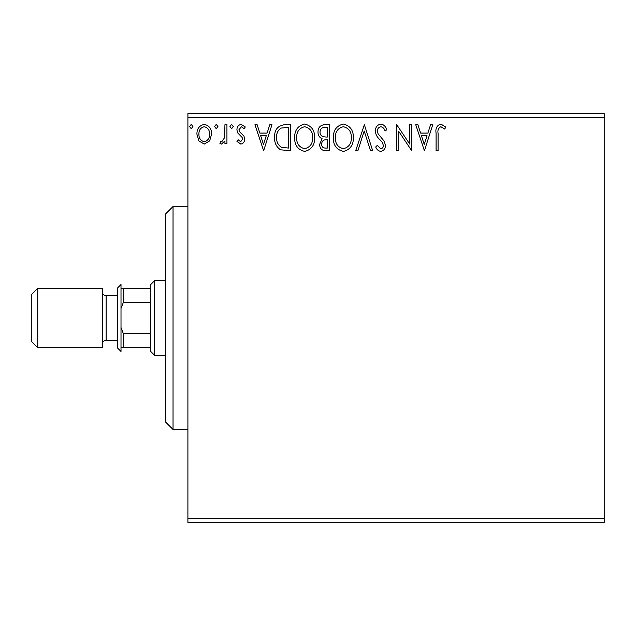 <?xml version="1.0" encoding="UTF-8"?>
<svg xmlns="http://www.w3.org/2000/svg" width="636" height="636" viewBox="0 0 636 636"><rect width="100%" height="100%" fill="white"/><g stroke="black" fill="none" stroke-linecap="round" stroke-linejoin="round"><path stroke-width="0.95" d="M209.649 140.922L204.251 144.07L198.861 140.938L196.914 134.18C196.866 128.782 199.306 125.523 204.251 124.386C209.196 125.515 211.645 128.782 211.589 134.18L209.649 140.922M226.933 124.72L226.933 143.736L224.937 143.736L224.937 140.938L221.455 144.07L219.929 143.418L220.883 141.399L221.781 141.733L224.619 137.638L224.937 124.72L226.933 124.72M240.805 144.07L236.942 141.367L238.118 139.729L240.678 141.733L242.61 139.173L242.133 137.448L237.602 132.821L236.942 129.879C236.926 126.826 238.333 124.99 241.163 124.386L245.281 126.962L244.137 128.726L241.386 126.723L238.945 129.784L239.422 131.596L243.978 136.152L244.614 139.077C244.661 141.868 243.389 143.529 240.805 144.07M284.602 124.72L290.644 124.72L290.644 150.74L280.516 149.802C276.294 146.868 274.331 142.742 274.633 137.4C274.339 129.895 277.662 125.666 284.602 124.72M329.345 124.72L329.345 150.74L325.664 150.74C321.697 150.541 319.701 148.395 319.67 144.293L322.11 138.759C319.344 137.44 317.976 135.222 318 132.105C318.024 127.812 320.075 125.348 324.137 124.72L329.345 124.72M364.364 124.72L372.704 150.74L370.526 150.74L364.197 131L357.869 150.74L355.691 150.74L364.364 124.72M409.727 124.72L411.731 124.72L411.731 150.74L398.724 131.334L398.724 150.74L396.721 150.74L396.721 124.72L409.727 144.078L409.727 124.72M438.085 133.433L438.085 150.74L436.081 150.74L436.081 133.17C435.278 128.448 436.868 125.411 440.843 124.052L445.757 127.057L444.739 129.06L440.859 126.723C438.403 128.011 437.481 130.245 438.085 133.433M187.906 117.286L187.906 113.574L604.2 113.574L604.2 117.286L187.906 117.286L187.906 518.714L604.2 518.714L604.2 522.426L187.906 522.426L187.906 518.714M604.2 117.286L604.2 518.714M424.411 150.74L415.737 124.72L417.916 124.72L420.587 133.059L427.893 133.059L430.572 124.72L432.75 124.72L424.411 150.74M380.869 124.052C383.898 124.664 385.845 126.564 386.712 129.744L385.09 131.064C384.462 128.798 383.103 127.351 381.012 126.723C378.635 127.16 377.418 128.623 377.379 131.135L378.03 133.687L384.351 141.375L385.384 145.334C385.416 148.713 383.866 150.732 380.733 151.408C378.301 150.931 376.631 149.46 375.709 147.003L377.267 145.406L380.757 148.737C382.514 148.419 383.389 147.321 383.381 145.445L382.172 142.082L379.7 139.491C377.1 137.241 375.661 134.442 375.375 131.096C375.407 127.192 377.243 124.847 380.869 124.052M353.362 137.614C353.505 145.04 350.213 149.635 343.48 151.408C336.587 149.802 333.216 145.246 333.344 137.742C333.216 130.308 336.539 125.745 343.321 124.052C350.102 125.689 353.449 130.213 353.362 137.614M314.661 137.614C314.812 145.04 311.521 149.635 304.779 151.408C297.894 149.802 294.516 145.246 294.651 137.742C294.524 130.308 297.847 125.745 304.628 124.052C311.409 125.689 314.756 130.213 314.661 137.614M263.63 150.74L254.957 124.72L257.135 124.72L259.806 133.059L267.112 133.059L269.791 124.72L271.97 124.72L263.63 150.74M233.277 126.556L231.607 128.726L229.938 126.556L231.607 124.386L233.277 126.556M217.933 126.556L216.264 128.726L214.594 126.556L216.264 124.386L217.933 126.556M192.915 126.556L191.245 128.726L189.576 126.556L191.245 124.386L192.915 126.556M421.445 135.73L424.244 144.467L427.042 135.73L421.445 135.73M335.347 137.75C335.244 143.704 337.931 147.361 343.384 148.737C348.822 147.298 351.477 143.593 351.358 137.63C351.454 131.708 348.798 128.075 343.384 126.723C337.899 128.067 335.22 131.747 335.347 137.75M325.266 148.069L327.341 148.069L327.341 139.729L326.316 139.729C323.319 139.713 321.768 141.216 321.673 144.245C321.673 146.693 322.873 147.965 325.266 148.069M326.332 137.066L327.341 137.066L327.341 127.391L325.052 127.391C321.872 127.343 320.186 128.917 320.003 132.105C320.019 134.379 321.069 135.929 323.144 136.756L326.332 137.066M296.654 137.75C296.551 143.704 299.238 147.361 304.692 148.737C310.13 147.298 312.785 143.593 312.666 137.63C312.761 131.708 310.106 128.075 304.692 126.723C299.206 128.067 296.527 131.747 296.654 137.75M288.649 148.069L288.649 127.391L281.144 128.051C277.884 130.221 276.382 133.337 276.636 137.408C276.382 141.788 278.027 145.095 281.573 147.345L288.649 148.069M260.665 135.73L263.471 144.467L266.261 135.73L260.665 135.73M198.917 134.164C198.829 138.195 200.61 140.723 204.251 141.733C207.9 140.723 209.681 138.203 209.594 134.164C209.681 130.142 207.9 127.661 204.251 126.723C200.602 127.653 198.822 130.134 198.917 134.164M173.04 429.507L165.606 422.073L165.606 213.927L173.04 206.493L173.04 429.507L187.906 429.507M154.461 355.166L150.74 351.454L150.74 284.546L154.461 280.834L154.461 355.166L165.606 355.166M154.461 280.834L165.606 280.834M150.74 347.733L121.007 347.733M121.007 327.516L123.233 333.328L123.233 347.733M150.74 333.328L123.233 333.328M150.74 302.672L123.233 302.672L121.007 308.484M121.007 288.267L123.233 288.267L123.233 302.672M150.74 288.267L123.233 288.267M31.8 341.786L31.8 294.214L37.747 288.267L37.747 347.733L31.8 341.786M117.286 347.733L117.286 288.267L121.007 284.546L121.007 351.454L117.286 347.733M117.286 295.7L106.14 295.7A3.721 3.721 0 0 1 102.42 291.98M117.286 340.3L106.14 340.3A3.721 3.721 0 0 0 102.42 344.02M37.747 288.267L102.42 288.267L102.42 347.733L37.747 347.733M106.14 295.7L106.14 340.3M173.04 206.493L187.906 206.493"/></g></svg>
